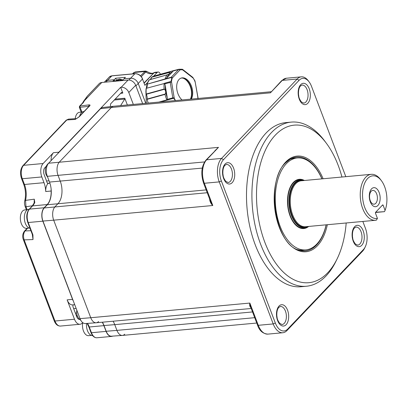 <?xml version="1.0" encoding="UTF-8"?>
<svg xmlns="http://www.w3.org/2000/svg" width="407" height="407" viewBox="0 0 407 407"><rect width="100%" height="100%" fill="white"/><g stroke="black" fill="none" stroke-linecap="round" stroke-linejoin="round"><path stroke-width="0.61" d="M371.184 191.27A6.924 3.907 84.7 0 0 369.831 199.206A6.924 3.907 84.7 0 0 374.109 204.187A6.924 3.907 84.7 0 0 375.763 203.317A6.924 3.907 84.7 0 0 377.116 195.38A6.924 3.907 84.7 0 0 372.837 190.4A6.924 3.907 84.7 0 0 371.184 191.27M377.884 205.499A9.559 5.393 -95.3 0 1 370.294 201.831A9.559 5.393 -95.3 0 1 371.566 188.858A9.559 5.393 -95.3 0 1 379.156 192.526A9.559 5.393 -95.3 0 1 377.884 205.499M367.638 178.525A21.429 12.088 84.7 0 0 363.599 203.744A21.429 12.088 84.7 0 0 377.447 218.401L376.394 220.141A23.077 13.019 -95.3 0 1 375.488 220.284A23.077 13.019 -95.3 0 1 361.223 203.678A23.077 13.019 -95.3 0 1 365.74 177.218A23.077 13.019 -95.3 0 1 371.25 174.323A23.077 13.019 -95.3 0 1 380.682 179.711L381.517 180.84A21.429 12.088 84.7 0 0 367.638 178.525M375.651 212.256L384.473 211.66L375.478 212.49M377.447 218.401L375.483 213.237A0.661 0.371 -95.3 0 1 375.569 212.342L382.6 204.965A0.661 0.371 -95.3 0 1 382.758 204.884A0.661 0.371 -95.3 0 1 383.119 205.22L385.083 210.383A21.429 12.088 84.7 0 0 381.517 180.84M384.605 211.431L385.083 210.383M214.881 150.753L218.483 147.359L206.644 159.788A17.308 9.763 84.7 0 0 204.345 183.272A1.648 0.6 159.2 0 1 203.566 183.053L210.48 201.256L212.79 205.51L53.693 220.172L90.751 317.73L53.693 220.172A9.89 5.581 -95.3 0 1 55.006 206.756L58.064 203.546A16.483 9.3 84.7 0 0 60.251 181.181L58.074 175.442A9.89 5.581 -95.3 0 1 59.386 162.022L111.33 107.489L100.565 108.689A9.661 5.449 -95.3 0 1 102.808 107.484L113.624 106.258A9.89 5.581 84.7 0 0 111.33 107.489L59.386 162.022A9.89 5.581 84.7 0 0 58.074 175.442L60.251 181.181A16.483 9.3 -95.3 0 1 58.064 203.546L55.006 206.756A9.89 5.581 84.7 0 0 53.693 220.172L42.959 221.062L80.016 318.62L90.751 317.73A9.89 5.581 84.7 0 0 96.179 322.771A9.89 5.581 84.7 0 0 98.606 321.525M96.179 322.771L85.317 323.545A9.661 5.449 -95.3 0 1 80.016 318.62M252.528 311.945L114.749 324.644L116.931 330.382L114.749 324.644A16.483 9.3 84.7 0 0 113.085 321.215A16.483 9.3 -95.3 0 1 114.749 324.644L104.014 325.534A16.712 9.432 84.7 0 0 102.416 322.196M104.014 325.534L106.196 331.273L116.931 330.382A9.89 5.581 84.7 0 0 122.354 335.424A9.89 5.581 84.7 0 0 124.781 334.183M122.354 335.424L111.493 336.197A9.661 5.449 -95.3 0 1 106.196 331.273M206.166 189.896L47.298 204.746A16.712 9.432 84.7 0 0 49.517 182.066L202.274 168.091M204.568 161.94L47.339 176.328L49.517 182.066M47.339 176.328A9.661 5.449 -95.3 0 1 48.621 163.222L218.483 147.359L205.993 160.083C201.419 166.112 200.61 173.769 203.566 183.053M100.565 108.689L48.621 163.222M42.959 221.062A9.661 5.449 -95.3 0 1 44.241 207.952L207.239 192.725M47.298 204.746L44.241 207.952M291.27 122.105L285.851 122.604A82.418 46.5 84.7 0 0 266.168 132.936A82.418 46.5 84.7 0 0 250.035 227.447A82.418 46.5 84.7 0 0 300.977 286.742L306.4 286.243A82.418 46.5 -95.3 0 1 255.454 226.948A82.418 46.5 -95.3 0 1 271.586 132.438A82.418 46.5 -95.3 0 1 291.27 122.105A82.418 46.5 -95.3 0 1 324.954 141.341L326.623 143.605A79.121 44.638 84.7 0 0 275.386 135.058A79.121 44.638 84.7 0 0 264.881 242.414A79.121 44.638 84.7 0 0 327.706 272.787A79.121 44.638 84.7 0 0 337.225 258.643A79.121 44.638 84.7 0 0 346.184 222.985M337.225 258.643L335.999 261.172A82.418 46.5 -95.3 0 1 326.083 275.905A82.418 46.5 -95.3 0 1 306.4 286.243M341.946 177.025A79.121 44.638 84.7 0 0 326.623 143.605M304.522 249.995A46.215 26.073 -95.3 0 1 297.624 249.644M289.331 159.692A46.215 26.073 -95.3 0 1 296.052 158.079M281.619 80.693L286.401 78.225A17.308 9.763 84.7 0 0 282.265 80.393A1.648 1.221 -136.4 0 0 281.619 80.693L270.426 92.827L271.164 91.667M345.818 176.669L311.508 86.34A15.659 8.837 84.7 0 0 309.213 82.021A15.659 8.837 84.7 0 0 299.074 80.332L223.448 159.722A15.659 8.837 84.7 0 0 221.367 180.973L275.32 323A15.659 8.837 84.7 0 0 287.754 329.014L363.38 249.618A15.659 8.837 84.7 0 0 365.262 246.82L364.652 248.087A17.308 9.763 -95.3 0 1 362.571 251.18L286.945 330.576A17.308 9.763 -95.3 0 1 282.814 332.743A17.308 9.763 -95.3 0 1 273.204 323.931L219.251 181.898A17.308 9.763 -95.3 0 1 221.55 158.415L297.171 79.019L282.265 80.393L270.426 92.827L111.33 107.489A9.89 5.581 -95.3 0 1 113.69 106.247L271.016 91.748M250.926 307.717C249.781 306.72 249.425 305.174 249.847 303.067L250.605 306.888L257.519 325.086C259.422 330.743 262.886 333.755 267.908 334.116A17.308 9.763 84.7 0 1 258.297 325.305A1.648 0.6 159.2 0 1 257.519 325.086M251.211 308.486L96.245 322.766A9.89 5.581 -95.3 0 1 90.751 317.73L249.847 303.067L258.297 325.305L273.204 323.931L275.32 323M256.741 323.041L122.421 335.419A9.89 5.581 -95.3 0 1 116.931 330.382L254.706 317.684M221.367 180.973L219.251 181.898L204.345 183.272L212.79 205.51C210.862 203.653 209.798 201.46 209.6 198.926M365.262 246.82A15.659 8.837 84.7 0 0 365.461 228.373L362.83 221.449M299.074 80.332L297.171 79.019A17.308 9.763 -95.3 0 1 301.307 76.852A17.308 9.763 -95.3 0 1 308.379 80.891L309.213 82.021M304.416 180.484A24.725 13.95 84.7 0 0 299.277 179.304A24.725 13.95 84.7 0 0 293.371 182.402A24.725 13.95 84.7 0 0 288.532 210.755A24.725 13.95 84.7 0 0 303.815 228.541A24.725 13.95 84.7 0 0 308.648 226.44M321.886 178.871A46.154 26.038 84.7 0 0 297.308 157.962A46.154 26.038 84.7 0 0 286.284 163.751A46.154 26.038 84.7 0 0 277.253 216.677A46.154 26.038 84.7 0 0 305.779 249.883A46.154 26.038 84.7 0 0 316.804 244.093A46.154 26.038 84.7 0 0 326.119 224.832M116.29 80.723A5.769 4.274 43.6 0 1 117.76 80.291A5.769 4.274 43.6 0 1 119.449 80.433L122.751 80.128L123.972 78.846L130.611 78.23A6.593 4.884 43.6 0 1 138.212 83.471L145.742 103.297L138.212 83.471A6.593 4.884 -136.4 0 0 130.611 78.23L123.972 78.846L125.422 77.32L115.664 78.22L114.214 79.741L107.575 80.357A6.593 4.884 -136.4 0 0 104.981 81.548A6.593 4.884 43.6 0 1 107.575 80.357L114.214 79.741L114.647 80.876L114.214 79.741L112.993 81.029L119.449 80.433M132.504 73.891L133.552 72.792L135.236 71.988L132.906 73.855M140.542 75.809L145.477 71.047L135.236 71.988M153.648 76.16L157.127 72.507L154.039 72.792L155.026 72.288L153.541 72.965A7.418 5.495 43.6 0 1 145.828 71.937L146.83 71.429L145.472 71.047M157.127 72.507A3.958 2.233 -95.3 0 1 158.074 72.008A3.958 2.233 -95.3 0 1 160.272 74.023L160.358 74.262M147.532 82.58L144.907 85.338L142.491 78.978A6.593 4.884 -136.4 0 0 134.89 73.743L111.854 75.865A6.593 4.884 -136.4 0 0 109.259 77.055L112.011 75.783A0.661 0.371 84.7 0 0 111.854 75.865L105.922 82.092M116.468 80.321L115.664 78.22M146.281 103.246L145.884 90.715M166.789 77.849L165.369 79.146L165.094 78.948A21.591 13.263 -105.5 0 1 167.007 74.939L169.271 73.932L169.541 72.283A21.591 13.263 -105.5 0 1 172.253 70.966A21.591 13.263 -105.5 0 1 172.827 70.828L173.316 70.803L172.558 71.795L166.789 77.849A20.737 12.739 -105.5 0 1 169.287 73.962A20.737 12.739 -105.5 0 1 172.558 71.795M172.827 70.828L178.938 69.241L182 69.251L180.84 69.577M191.29 99.094A12.363 7.596 74.5 0 0 190.42 83.908A12.363 7.596 74.5 0 0 181.385 78.007A12.363 7.596 74.5 0 0 178.963 95.935A12.363 7.596 74.5 0 0 182.041 99.949M181.013 78.129A12.363 7.596 -105.5 0 1 183.221 78.21A12.363 7.596 -105.5 0 1 189.667 84.117A12.363 7.596 -105.5 0 1 190.618 99.16M182.901 78.139A12.709 7.809 -105.5 0 1 189.204 84.122A12.709 7.809 -105.5 0 1 190.395 99.181M165.094 78.948L147.176 84.183A5.276 3.241 -105.5 0 1 146.332 88.309L146.947 84.325M167.246 97.624A20.737 12.739 -105.5 0 1 165.227 85.455L167.246 97.624L167.308 100.02L166.855 99.878A21.591 13.263 -105.5 0 1 164.998 94.388L165.267 94.022C166.051 92.277 165.786 90.69 164.474 89.25L164.107 89.047A21.591 13.263 -105.5 0 1 164.143 83.562L146.332 88.309L146.164 88.965L146.245 88.533A21.591 13.263 74.5 0 0 146.215 94.012L146.291 94.297A5.276 3.241 -105.5 0 1 147.085 99.069L147.1 99.354A21.591 13.263 74.5 0 0 148.245 103.063M192.928 77.935A0.987 0.6 -51.9 0 0 192.786 77.366L182.845 69.572A0.987 0.6 128.1 0 1 182.987 70.141L192.928 77.935A2.31 1.419 -105.5 0 1 193.513 78.622A20.604 12.658 -105.5 0 1 194.912 81.227L194.948 81.797M192.786 77.366L195.055 81.059M181.843 69.556L182 69.251M167.262 74.817L149.115 79.909L167.455 74.766M149.272 79.808L146.968 84.091M147.176 84.188A20.935 12.861 74.5 0 1 147.176 84.178L170.991 77.584A3.297 2.025 -105.5 0 1 171.255 77.223L178.617 69.495L173.184 71.006M167.353 99.349L172.792 97.843L170.207 82.316A3.297 2.025 -105.5 0 1 170.146 81.7L171.184 80.957L171.729 78.302L170.991 77.584M160.343 101.948L172.929 98.458A3.297 2.025 -105.5 0 1 172.792 97.843L174.165 97.634L171.581 82.112L164.774 83.827L164.525 83.257L170.146 81.7M165.227 85.455L164.774 83.827M175.315 100.57L174.155 98.835L172.929 98.458M194.912 81.227A2.31 1.419 -105.5 0 1 195.218 82.209L198.082 98.698M198.026 97.777L195.218 82.209M146.332 88.309L164.143 83.562M169.541 72.283L151.643 77.249A21.591 13.263 74.5 0 1 154.355 75.931L151.516 77.31L151.429 77.966L151.531 77.437A5.276 3.241 -105.5 0 1 150.091 79.579M151.643 77.249L169.714 72.39M102.243 322.212A16.483 9.3 -95.3 0 1 103.907 325.646L106.09 331.384A9.89 5.581 84.7 0 0 111.579 336.421A9.89 5.581 84.7 0 0 112.688 336.111M74.73 304.706L72.624 304.899A9.89 5.581 -95.3 0 1 67.135 299.862L74.491 319.23A9.89 5.581 84.7 0 0 79.981 324.267A9.89 5.581 84.7 0 0 82.346 323.026L82.718 322.634M51.165 189.352A9.89 5.581 84.7 0 0 51.14 191.025A16.483 9.3 -95.3 0 1 47.222 204.543L44.165 207.753A9.89 5.581 84.7 0 0 42.852 221.174L72.553 299.364A9.89 5.581 84.7 0 0 73.362 301.094M73.306 304.833A1.648 0.931 -95.3 0 0 73.082 307.082L76.781 316.824A4.945 2.788 84.7 0 0 79.614 319.332M34.137 203.174L34.285 199.176L34.783 202.483A16.483 9.3 -95.3 0 1 32.585 205.896L29.533 209.101L44.165 207.753M34.478 201.943L34.285 199.176L25.514 200.392A1.648 0.712 -166.1 0 0 24.781 200.783C24.267 202.203 24.389 204.126 25.153 206.547L26.379 209.783M47.222 204.543L32.585 205.896A0.987 0.733 -136.4 0 0 32.199 206.074L29.141 209.279A0.987 0.733 -136.4 0 1 29.533 209.101A9.89 5.581 84.7 0 0 28.215 222.522L32.942 234.961A0.987 0.361 159.2 0 1 32.479 234.834L32.753 236.167M32.942 234.961L33.008 239.565L32.753 236.218M27.686 228.205L25.097 230.927C23.387 233.226 23.072 236.213 24.15 239.881L33.008 239.565L32.336 234.468M32.199 206.074L34.341 202.737A0.987 0.575 23.9 0 1 34.783 202.483M46.256 166.254L44.76 167.826A4.945 2.788 84.7 0 0 44.104 174.532L46.281 180.27A21.429 12.088 -95.3 0 1 46.983 182.331A1.648 0.931 -95.3 0 0 47.955 183.328A1.648 0.931 -95.3 0 0 48.347 183.125L48.067 183.415L49.929 183.242M51.079 160.638A9.89 5.581 -95.3 0 1 53.434 152.696L43.122 163.522A9.89 5.581 84.7 0 0 41.809 176.938L43.992 182.677A16.483 9.3 -95.3 0 1 45.716 191.524A9.89 5.581 -95.3 0 1 48.067 183.415M110.46 106.614L110.526 103.973L121.525 92.425L122.833 93.055L120.655 87.317L58.857 152.193A9.89 5.581 84.7 0 0 57.952 153.429M74.491 319.23L54.976 321.026L24.15 239.881A1.648 0.6 159.2 0 1 23.377 239.667L54.197 320.813C55.596 324.343 57.687 326.093 60.47 326.063A9.89 5.581 84.7 0 1 54.976 321.026A1.648 0.6 159.2 0 1 54.197 320.813M76.221 118.783L75.234 119.429L66.814 119.958A1.648 1.221 -136.4 0 0 66.168 120.258L68.483 119.124L66.814 119.958L23.611 165.318A9.89 5.581 84.7 0 0 22.299 178.739L24.476 184.478A16.483 9.3 -95.3 0 1 25.514 200.392L25.997 206.756A1.648 0.6 159.2 0 1 25.153 206.547M66.168 120.258L22.96 165.618C20.335 169.042 19.857 173.346 21.52 178.52A1.648 0.6 159.2 0 0 22.299 178.739L41.809 176.938M87.439 96.001L84.498 100.615A1.648 1.394 -149.3 0 0 83.628 101.206L87.439 96.001L99.186 83.664A6.593 4.884 43.6 0 1 101.781 82.473L128.073 80.047A6.593 4.884 43.6 0 1 135.673 85.287L142.623 103.582M101.781 82.473L84.498 100.615L83.425 102.427A1.648 1.394 -149.3 0 0 82.555 103.022A1.648 1.394 -149.3 0 0 82.494 103.139M83.425 102.427A4.945 1.806 159.2 0 1 83.023 102.946A1.648 1.221 -136.4 0 0 82.372 103.241L79.553 106.207M83.023 102.946L79.563 106.191L79.34 107.3L81.171 112.123M88.96 106.344L80.103 107.28A0.987 0.519 83.2 0 1 80.189 105.942L80.164 105.947A0.987 0.56 84.7 0 0 80.031 107.29L79.66 107.183M81.919 112.057L80.103 107.28A1.648 0.6 159.2 0 1 80.031 107.29M76.15 118.824L78.841 116.972A0.987 0.733 43.6 0 1 79.228 116.789L76.404 118.676M120.655 87.317L121.194 87.266L128.073 80.047M133.328 104.436L128.795 92.506A6.593 4.884 -136.4 0 0 121.194 87.266M122.833 93.055L120.599 93.396M127.366 104.986L124.796 98.219A0.661 0.371 84.7 0 1 124.756 99.049L120.604 105.611M75.229 118.696A9.229 5.21 -95.3 0 1 79.538 112.276L82.321 112.017M79.63 116.137A9.559 5.393 -95.3 0 1 83.689 111.564L84.02 111.533M29.101 228.073L26.44 228.317A9.229 5.21 -95.3 0 1 25.951 228.322A9.229 5.21 -95.3 0 1 20.35 218.747A9.229 5.21 -95.3 0 1 24.746 209.936L27.528 209.681M29.976 228.251A9.559 5.393 -95.3 0 1 24.344 218.35A9.559 5.393 -95.3 0 1 28.897 209.223L29.228 209.193M91.366 335.404L88.584 335.663A9.229 5.21 -95.3 0 1 88.1 335.668A9.229 5.21 -95.3 0 1 82.494 326.088A9.229 5.21 -95.3 0 1 82.743 322.659M92.664 335.612A9.559 5.393 -95.3 0 1 92.292 335.607A9.559 5.393 -95.3 0 1 86.554 323.453M371.25 174.323L301.272 180.774A23.077 13.019 84.7 0 0 295.762 183.669A23.077 13.019 84.7 0 0 291.244 210.129A23.077 13.019 84.7 0 0 305.509 226.73L375.488 220.284M307.59 226.541A23.535 13.278 -95.3 0 1 291.051 212.495A23.535 13.278 -95.3 0 1 295.095 183.318A23.535 13.278 -95.3 0 1 303.352 180.581M307.204 227.091L308.272 226.475A23.952 13.512 -95.3 0 1 308.023 226.623A23.952 13.512 -95.3 0 1 290.684 213.273A23.952 13.512 -95.3 0 1 294.622 182.982A23.952 13.512 -95.3 0 1 303.764 180.418L302.874 180.108A24.354 13.741 84.7 0 0 293.584 182.718A24.354 13.741 84.7 0 0 289.581 213.517A24.354 13.741 84.7 0 0 307.204 227.091L303.688 228.225A24.395 13.762 -95.3 0 1 288.609 210.673A24.395 13.762 -95.3 0 1 293.386 182.697A24.395 13.762 -95.3 0 1 299.211 179.64A24.395 13.762 -95.3 0 1 300.971 179.675M383.119 205.22L382.285 205.296M305.413 227.864A24.395 13.762 -95.3 0 1 303.688 228.225L301.526 228.424M357.677 245.141A9.066 5.113 84.7 0 0 359.844 244.007A9.066 5.113 84.7 0 0 361.614 233.608A9.066 5.113 84.7 0 0 356.013 227.086L354.497 227.925C352.92 229.655 352.248 232.56 352.477 236.635C352.935 238.634 352.294 239.555 355.306 243.946L357.677 245.141M354.655 226.663A10.714 6.044 -95.3 0 1 363.166 230.779A10.714 6.044 -95.3 0 1 361.742 245.314A10.714 6.044 -95.3 0 1 353.235 241.203A10.714 6.044 -95.3 0 1 354.655 226.663M279.039 306.054A10.714 6.044 -95.3 0 1 287.546 310.165A10.714 6.044 -95.3 0 1 286.121 324.705A10.714 6.044 -95.3 0 1 277.615 320.589A10.714 6.044 -95.3 0 1 279.039 306.054M284.223 323.392A9.066 5.113 84.7 0 0 285.999 312.998A9.066 5.113 84.7 0 0 280.392 306.476L278.876 307.316C277.299 309.045 276.628 311.95 276.857 316.025C277.315 318.025 276.679 318.946 279.685 323.336L282.056 324.532A9.066 5.113 84.7 0 0 284.223 323.392M228.108 182.509A9.066 5.113 84.7 0 0 230.27 181.369A9.066 5.113 84.7 0 0 232.046 170.976A9.066 5.113 84.7 0 0 226.445 164.453L224.923 165.293C223.351 167.023 222.68 169.923 222.909 173.998C223.367 175.997 222.726 176.918 225.732 181.308L228.108 182.509M225.086 164.031A10.714 6.044 -95.3 0 1 233.593 168.142A10.714 6.044 -95.3 0 1 232.173 182.682A10.714 6.044 -95.3 0 1 223.667 178.566A10.714 6.044 -95.3 0 1 225.086 164.031M303.729 103.119A9.066 5.113 84.7 0 0 305.891 101.979A9.066 5.113 84.7 0 0 307.667 91.585A9.066 5.113 84.7 0 0 302.06 85.063L300.544 85.902C298.972 87.632 298.295 90.537 298.529 94.612C298.987 96.612 298.346 97.532 301.353 101.923L303.729 103.119M300.707 84.641A10.714 6.044 -95.3 0 1 309.213 88.751A10.714 6.044 -95.3 0 1 307.794 103.292A10.714 6.044 -95.3 0 1 299.282 99.176A10.714 6.044 -95.3 0 1 300.707 84.641M327.34 224.72A48.046 27.106 -95.3 0 1 317.429 245.742A48.046 27.106 -95.3 0 1 279.278 227.299A48.046 27.106 -95.3 0 1 285.663 162.103A48.046 27.106 -95.3 0 1 323.102 178.759M321.973 178.866A47.115 26.582 84.7 0 0 290.237 159.137L285.561 162.861C265.308 180.983 275.061 244.434 298.616 250.02A47.115 26.582 84.7 0 0 316.59 244.978A47.115 26.582 84.7 0 0 326.205 224.822M290.237 159.137A47.115 26.582 84.7 0 0 285.653 162.734M223.448 159.722L221.55 158.415L206.644 159.788A1.648 1.221 -136.4 0 0 205.993 160.083M286.945 330.576L287.754 329.014M362.571 251.18L363.38 249.618M116.051 80.744L116.254 80.53A5.769 4.274 43.6 0 1 118.529 79.487A5.769 4.274 43.6 0 1 121.739 80.22M144.907 85.338L142.491 78.978L135.902 85.897M128.892 80.037L134.89 73.743A0.661 0.371 -95.3 0 1 135.048 73.657A0.661 0.371 -95.3 0 1 135.231 73.723M144.205 83.114L154.039 72.792L144.109 82.865M133.364 73.082L134.203 72.492L144.612 71.535L145.828 71.937L141.326 76.658M112.179 75.834A0.661 0.371 84.7 0 0 112.011 75.783L135.048 73.657C138.436 73.672 140.939 75.387 142.567 78.795M164.107 89.047L146.215 94.012M164.474 89.25L146.291 94.297M165.267 94.022L147.085 99.069M164.998 94.388L147.1 99.354M166.855 99.878L158.913 102.081M197.802 97.731A2.31 1.419 -105.5 0 1 197.843 98.494M178.938 69.241A3.297 2.025 -105.5 0 0 178.617 69.495A0.987 0.733 -136.4 0 1 179.818 70.126A2.31 1.419 -105.5 0 1 180.387 69.831A20.604 12.658 -105.5 0 1 182.321 69.841A0.987 0.758 -83.3 0 0 182.178 69.414M182.321 69.841A2.31 1.419 -105.5 0 1 182.987 70.141M180.387 69.831A0.987 0.778 -96.5 0 0 180.204 69.404M165.822 78.734L171.255 77.223A0.987 0.733 43.6 0 1 172.456 77.854L179.818 70.126M171.581 82.112A2.31 1.419 -105.5 0 1 171.566 81.13A20.604 12.658 -105.5 0 1 172.1 78.536A0.987 0.544 -164.7 0 0 171.729 78.302M172.1 78.536A2.31 1.419 -105.5 0 1 172.456 77.854M171.566 81.13A0.987 0.453 -171.8 0 0 171.184 80.957M175.478 100.554A20.604 12.658 -105.5 0 1 174.471 98.616L174.155 98.835M174.471 98.616A2.31 1.419 -105.5 0 1 174.165 97.634M149.115 79.909A21.591 13.263 74.5 0 0 147.197 83.913M75.366 313.095L76.653 312.973M103.907 325.646L89.275 326.994L91.453 332.733L106.09 331.384M87.5 323.387A16.483 9.3 -95.3 0 1 89.275 326.994A0.987 0.361 159.2 0 1 88.807 326.862L90.985 332.6A0.987 0.361 159.2 0 0 91.453 332.733A9.89 5.581 84.7 0 0 96.942 337.769L111.579 336.421M76.536 316.178L77.411 316.102M67.135 299.862L72.553 299.364M73.687 308.674L76.155 308.445M77.086 315.222L76.206 315.303M42.852 221.174L28.215 222.522A0.987 0.361 159.2 0 1 27.752 222.39L32.479 234.834M53.434 152.696L58.857 152.193M46.561 181.034L49.038 180.805M51.14 191.025L45.716 191.524M47.527 183.196L48.347 183.125M30.912 230.713L25.097 230.927A1.648 1.221 -136.4 0 0 24.374 231.227L24.374 231.227C22.533 233.898 22.202 236.706 23.377 239.667M27.361 228.235A1.648 1.221 -136.4 0 0 27.01 228.464L24.374 231.227M32.494 205.744L25.997 206.756L27.121 209.717M43.992 182.677L24.476 184.478A1.648 0.6 159.2 0 1 23.698 184.259C25.661 189.769 26.023 195.274 24.781 200.783M43.122 163.522L23.611 165.318A1.648 1.221 -136.4 0 0 22.96 165.618M78.841 116.972L89.413 105.871A0.987 0.733 43.6 0 1 89.799 105.693A1.979 0.722 -20.8 0 0 89.006 104.889A0.987 0.519 -96.8 0 0 88.914 106.227A0.987 0.361 159.2 0 1 89.082 106.217M89.799 105.693L79.228 116.789M80.189 105.942L89.006 104.889M135.673 85.287L128.795 92.506M115.156 99.11L124.796 98.219M114.296 100.015L124.756 99.049M304.034 180.52L303.764 180.418M297.044 179.838L299.211 179.64L302.874 180.108M301.307 76.852L286.401 78.225M282.814 332.743L267.908 334.116M297.308 157.962L293.416 158.323M305.779 249.883L301.887 250.239M116.254 80.53L119.5 79.06L122.899 79.97M104.319 82.239L109.259 77.055M48.962 162.861A9.91 9.91 0 0 0 47.578 176.959M76.837 310.236A9.91 9.91 0 0 0 80.825 320.34M153.821 72.721C152.483 73.799 150.152 73.372 146.83 71.429M155.026 72.288L158.074 72.008M172.889 70.813L154.355 75.931M146.011 88.731L145.981 94.134M182.845 69.572L182.28 69.231M167.358 74.786L149.232 79.818M149.684 79.741C150.081 79.925 150.621 79.223 151.297 77.64M90.985 332.6C92.414 336.116 94.404 337.835 96.942 337.769M88.807 326.862L87.134 323.412M29.141 209.279C26.531 212.688 26.068 217.058 27.752 222.39M34.341 202.737L34.478 201.928M23.698 184.259L21.52 178.52M79.981 324.267L60.47 326.063M83.628 101.206L82.555 103.022M89.413 105.871L89.423 106.354M68.488 119.124L76.501 118.62"/></g></svg>
